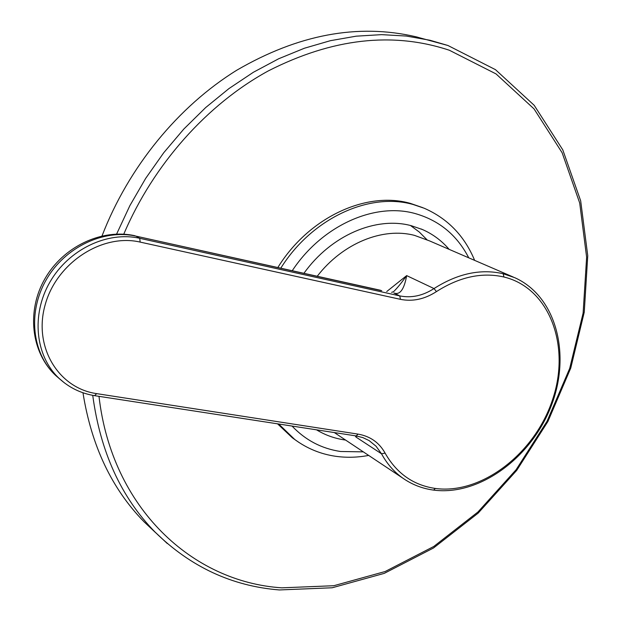 <?xml version="1.0" encoding="UTF-8"?>
<svg xmlns="http://www.w3.org/2000/svg" width="621" height="621" viewBox="0 0 621 621"><rect width="100%" height="100%" fill="white"/><g stroke="black" fill="none" stroke-linecap="round" stroke-linejoin="round"><path stroke-width="0.93" d="M513.365 277.09L429.561 240.901L414.556 235.398C382.893 226.983 342.761 243.153 317.253 276.229M334.323 432.565L402.757 478.108C394.102 471.944 387.023 463.848 381.527 453.804L376.023 446.196L369.099 440.584M386.728 291.552L406.67 275.615C404.155 289.549 399.885 295.332 393.854 292.965L399.753 295.891C411.374 298.235 422.792 295.79 434.009 288.563C457.623 273.527 480.67 268.582 503.142 273.729L514.762 277.688C556.532 296.388 571.421 355.119 550.92 406.646C530.831 458.345 478.954 496.094 433.574 490.101L435.391 488.455C413.446 485.265 396.679 473.481 385.098 453.113C379.229 442.571 370.217 436.245 358.069 434.118L96.705 393.636C58.545 388.288 33.154 346.953 45.139 304.903C56.534 262.745 102.302 233.17 140.167 242.097L400.467 299.345C412.67 301.79 424.663 299.213 436.447 291.598C459.509 276.881 482.012 272.014 503.949 277.005C549.406 287.911 570.947 345.695 552.574 399.606C534.875 453.664 481.345 494.72 435.391 488.455M356.733 436.02L355.918 437.013L355.251 435.787M355.701 435.857L355.918 437.013L381.527 453.804L385.098 453.113M436.447 291.598L434.009 288.563L406.67 275.615C401.477 282.897 397.106 288.253 393.559 291.684L391.618 292.359M380.572 290.286L136.053 236.159C103.839 228.8 65.042 247.049 46.334 279.613C27.464 312.084 31.958 353.264 55.649 375.449L60.152 379.346M64.429 382.885L59.011 378.29C35.343 356.12 30.98 314.847 49.882 282.159C68.628 249.394 107.433 230.934 139.725 238.301L399.753 295.891L400.467 299.345M417.855 37.252L415.534 36.678C357.781 23.326 298.204 34.504 236.811 70.196C178.305 106.385 128.531 167.057 102.03 235.918M82.973 392.767C91.411 445.8 111.796 488.828 144.119 521.857L155.956 532.981M303.956 273.279C331.024 235.258 376.078 216.124 411.273 225.702L422.521 229.56C432.853 234.117 441.725 240.715 449.13 249.355M345.587 440.056L344.166 439.854C334.245 438.348 325.031 435.003 316.524 429.825M410.504 225.508L419.284 232.037L427.062 239.83M277.866 267.48C308.87 217.234 366.444 190.756 410.427 203.401L422.823 207.686M277.548 423.825L292.312 437.782L295.72 440.204M503.142 273.729L503.949 277.005M369.021 440.537L362.866 437.611L356.198 435.934L358.069 434.118M94.64 395.561L96.705 393.636M381.752 290.706L136.053 236.159L139.725 238.301L140.167 242.097M98.995 396.338C111.788 508.32 192.526 582.048 281.794 587.831L333.803 585.719L385.144 571.522L433.776 546.472L477.929 512.007L516.113 469.709L547.054 421.255L569.69 368.416L583.119 313.077L586.628 257.218L579.703 203.013L562.129 152.75L534.037 108.892L496.039 73.915L449.348 50.247C392.689 31.469 332.351 38.347 268.342 70.887C207.298 104.188 153.604 164.161 123.765 234.171M447.788 45.449L430.074 40.28L406.297 36.049L381.589 34.644L356.19 36.173L330.364 40.691L304.422 48.228L278.65 58.77L253.391 72.261L228.947 88.586L205.652 107.58L183.816 129.052L163.734 152.735L145.687 178.359L129.905 205.582L116.608 234.063M92.731 395.336C100.33 451.762 121.079 497.312 154.994 532.003L167.259 543.507M474.638 260.37C464.469 235.864 447.64 218.483 424.151 208.221L413.19 204.519C369.363 191.943 311.998 218.157 280.816 268.14M292.033 426.053C305.462 440.18 321.624 448.665 340.525 451.49L363.339 451.871M468.754 257.824C457.025 235.118 439.132 220.354 415.084 213.531C374.626 202.159 322.105 225.462 292.274 270.678M278.736 424.011L294.765 439.505L298.973 442.455M433.574 490.101C422.257 488.572 411.979 484.574 402.757 478.108M356.198 435.934L94.997 395.724C81.157 393.535 69.156 387.721 59.011 378.29L55.649 375.449C30.957 352.34 26.416 310.787 44.945 278.728C63.303 246.568 101.782 228.295 135.044 235.763M144.119 521.857L154.994 532.003C190.461 566.833 231.92 586.146 279.365 589.95L332.204 587.769L384.267 573.362L433.489 548.001L478.131 513.148L516.695 470.415L547.924 421.473L570.746 368.106L584.26 312.184L587.745 255.705L580.674 200.831L562.789 149.871L534.192 105.306L495.496 69.676L447.935 45.496L415.534 36.678M422.521 229.56L421.178 228.986M292.312 437.782L294.765 439.505C307.038 448.533 320.684 454.13 335.713 456.303C346.557 457.817 357.541 457.522 368.664 455.418"/></g></svg>
